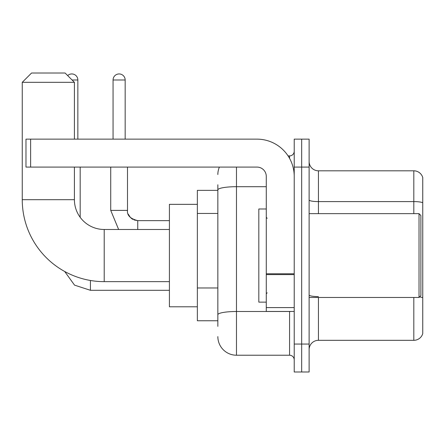 <?xml version="1.0" encoding="UTF-8"?>
<svg xmlns="http://www.w3.org/2000/svg" width="445" height="445" viewBox="0 0 445 445"><rect width="100%" height="100%" fill="white"/><g stroke="black" fill="none" stroke-linecap="round" stroke-linejoin="round"><path stroke-width="0.67" d="M217.844 326.352L217.844 189.926L217.844 190.365L197.352 190.365L197.352 320.762L217.844 320.762M294.217 344.046L294.217 371.987L301.671 371.987L301.671 344.046L301.671 371.987L309.119 371.987L309.119 344.046L301.671 344.046L301.671 167.081L301.671 344.046L294.217 344.046L294.217 167.081L301.671 167.081L301.671 139.14L301.671 167.081L309.119 167.081L309.119 344.046M309.119 167.081L309.119 139.14L294.217 139.14L294.217 167.081M236.473 167.081L236.473 355.221L289.561 355.221L289.561 311.45M288.076 155.906L289.561 155.906A4.656 4.656 0 0 0 294.217 151.25M217.844 317.969L217.844 314.732A18.629 3.237 180 0 1 236.473 311.5L289.561 311.5A4.656 0.807 0 0 0 291.18 311.45M266.277 186.694L236.473 186.694A18.629 3.237 180 0 0 217.844 189.926L217.844 184.781M294.217 359.883A4.656 4.656 0 0 0 289.561 355.221M217.844 174.535A18.629 18.629 0 0 1 219.396 167.081M236.473 355.221A18.629 18.629 0 0 1 217.844 336.598M309.119 349.636A9.312 9.312 0 0 1 318.436 340.319L413.811 340.319L413.811 297.477M422.75 177.516A9.312 9.312 0 0 0 413.811 170.808A9.312 9.312 0 0 1 422.75 177.516L422.75 333.617A9.312 9.312 0 0 1 413.811 340.319M422.75 202.759A9.312 1.619 180 0 0 413.811 201.596L413.811 170.808L318.436 170.808A9.312 9.312 0 0 1 309.119 161.496A9.312 9.312 0 0 0 318.436 170.808L318.436 213.65M422.75 202.887L422.75 297.761A9.312 1.619 180 0 0 419.563 296.943M169.412 281.646L104.213 281.646A81.963 81.963 0 0 1 22.25 199.683L22.25 82.325L31.562 73.013L65.092 73.013L74.41 82.325L22.25 82.325M104.213 281.646L104.213 229.487A29.804 29.804 0 0 1 74.41 199.683L74.41 167.081M74.41 139.14L74.41 82.325M197.352 204.338L169.412 204.338L169.412 306.789L197.352 306.789M67.662 75.578A6.052 6.052 0 0 1 77.853 79.994L77.853 139.14M80.183 217.31L80.183 167.081M113.063 139.14L113.063 79.994A6.052 6.052 0 0 1 119.115 73.942A6.052 6.052 0 0 1 125.167 79.994L125.167 139.14M294.217 311.45L266.277 311.45L266.277 273.786L294.217 273.786M294.217 176.398A37.258 37.258 0 0 0 256.96 139.14L30.633 139.14L30.633 167.081L256.96 167.081A9.312 9.312 0 0 1 266.277 176.398L266.277 273.786M30.633 167.081L25.977 167.081L25.977 139.14L30.633 139.14M419.023 213.65L420.887 215.513L420.887 295.614L419.023 297.477L419.023 213.65L309.119 213.65M266.277 208.994L258.823 208.994L258.823 302.133L266.277 302.133M217.844 213.455L197.352 213.455M217.844 287.971L197.352 287.971M289.561 158.359L289.561 155.906M318.436 297.477L318.436 340.319M413.811 213.65L413.811 201.596L318.436 201.596A9.312 1.619 0 0 1 309.119 199.977M318.436 296.598A9.312 1.619 -0 0 1 309.119 294.979M22.25 199.683L74.41 199.683M90.43 280.478L90.43 290.307L74.543 285.139L64.692 271.483L74.543 285.139L90.43 290.307L74.543 285.139L64.692 271.483L74.543 285.139L90.43 290.307L74.543 285.139L64.692 271.483L74.543 285.139L90.43 290.307L74.543 285.139L64.692 271.483L74.543 285.139L90.43 290.307L74.543 285.139L64.692 271.483L74.543 285.139L90.43 290.307L74.543 285.139L64.692 271.483M72.079 79.994L77.853 79.994M118.637 229.487L110.733 210.39L118.637 229.487L110.733 210.39L118.637 229.487L110.733 210.39L118.637 229.487L110.733 210.39L118.637 229.487L110.733 210.39L118.637 229.487L110.733 210.39L127.481 210.39C126.936 215.358 130.352 218.773 137.744 220.637L137.744 229.487M113.063 79.994L125.167 79.994M137.744 220.653L137.744 220.637C130.352 218.773 126.936 215.358 127.498 210.39C126.936 215.358 130.352 218.773 137.744 220.637C130.352 218.773 126.936 215.358 127.498 210.39C126.936 215.358 130.352 218.773 137.744 220.637C130.352 218.773 126.936 215.358 127.498 210.39C126.936 215.358 130.352 218.773 137.744 220.637C130.352 218.773 126.936 215.358 127.498 210.39C126.936 215.358 130.352 218.773 137.744 220.637L134.051 219.947M294.217 274.593L266.277 274.593M266.277 307.601L294.217 307.601M169.412 229.487L104.213 229.487M169.412 290.307L90.43 290.307M127.498 167.081L127.504 210.73M128.188 214.084L130.513 217.649M131.253 218.323L132.877 219.407M127.498 210.39C126.936 215.358 130.352 218.773 137.744 220.637L169.412 220.637M110.733 210.39L110.733 167.081M309.119 297.477L419.023 297.477M267.206 218.311L266.277 217.377M267.206 292.821L266.277 293.75"/></g></svg>
